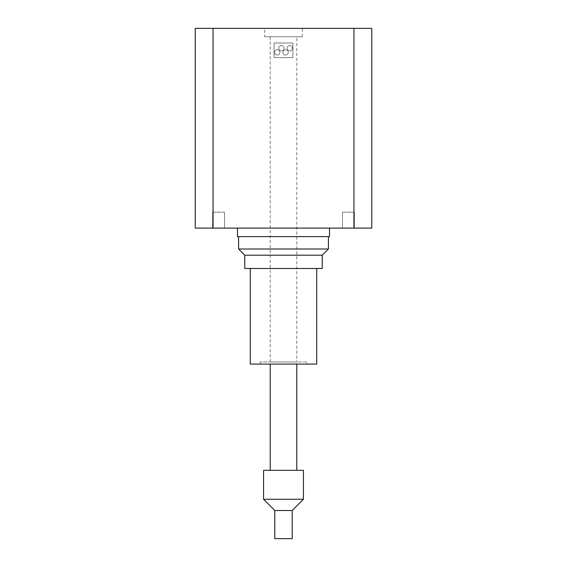 <?xml version="1.0" encoding="UTF-8"?>
<svg xmlns="http://www.w3.org/2000/svg" width="567" height="567" viewBox="0 0 567 567"><rect width="100%" height="100%" fill="white"/><g stroke="black" fill="none" stroke-linecap="round" stroke-linejoin="round"><path stroke-width="0.43" stroke-dasharray="2.83 2.13" d="M306.768 361.944L260.232 361.944L306.768 361.944L306.768 364.071L260.232 364.071L306.768 364.071M260.232 361.944L260.232 364.071M328.421 236.609L238.579 236.609L328.421 236.609M289.772 45.566A2.658 2.658 0 0 1 292.43 48.223A2.658 2.658 0 0 1 289.772 50.874A2.658 2.658 0 0 1 287.122 48.223A2.658 2.658 0 0 1 289.772 45.566A2.658 2.658 0 0 1 292.43 48.223A2.658 2.658 0 0 1 289.772 50.874A2.658 2.658 0 0 1 287.122 48.223A2.658 2.658 0 0 1 289.772 45.566M281.409 45.566A2.658 2.658 0 0 1 284.067 48.223A2.658 2.658 0 0 1 281.409 50.874A2.658 2.658 0 0 1 278.751 48.223A2.658 2.658 0 0 1 281.409 45.566A2.658 2.658 0 0 1 284.067 48.223A2.658 2.658 0 0 1 281.409 50.874A2.658 2.658 0 0 1 278.751 48.223A2.658 2.658 0 0 1 281.409 45.566M285.591 49.747A2.658 2.658 0 0 1 288.249 52.405A2.658 2.658 0 0 1 285.591 55.063A2.658 2.658 0 0 1 282.933 52.405A2.658 2.658 0 0 1 285.591 49.747A2.658 2.658 0 0 1 288.249 52.405A2.658 2.658 0 0 1 285.591 55.063A2.658 2.658 0 0 1 282.933 52.405A2.658 2.658 0 0 1 285.591 49.747M277.228 49.747A2.658 2.658 0 0 1 279.878 52.405A2.658 2.658 0 0 1 277.228 55.063A2.658 2.658 0 0 1 274.57 52.405A2.658 2.658 0 0 1 277.228 49.747A2.658 2.658 0 0 1 279.878 52.405A2.658 2.658 0 0 1 277.228 55.063A2.658 2.658 0 0 1 274.57 52.405A2.658 2.658 0 0 1 277.228 49.747M224.525 212.171L224.525 228.104L212.625 228.104L224.525 228.104L212.625 228.104L224.525 228.104L224.525 212.171L212.625 212.171L212.625 228.104L212.625 212.171L224.525 212.171M354.375 212.171L354.375 228.104L342.475 228.104L354.375 228.104L342.475 228.104L354.375 228.104L354.375 212.171L342.475 212.171L342.475 228.104L342.475 212.171L354.375 212.171M264.676 36.72L302.324 36.72L264.676 36.72L264.676 28.35L302.324 28.35L264.676 28.35M302.324 36.72L302.324 28.35M329.512 228.104L237.488 228.104L329.512 228.104M250.295 268.489L316.705 268.489L250.295 268.489M296.782 36.72L270.218 36.72L296.782 36.72L296.782 361.944L270.218 361.944L296.782 361.944L270.218 361.944L296.782 361.944L296.782 364.071M270.218 36.72L270.218 364.071M237.488 236.609L329.512 236.609M250.295 364.071L316.705 364.071M274.088 57.636L274.088 42.993L292.912 42.993L292.912 57.636L274.088 57.636L274.088 42.993L292.912 42.993L292.912 57.636L274.088 57.636M213.057 228.104L195.232 228.104L195.232 28.35L213.057 28.35L213.057 228.104L371.768 228.104L371.768 28.35L353.943 28.35L353.943 228.104M213.057 28.35L353.943 28.35M238.579 249.012L328.421 249.012M244.767 255.2L322.233 255.2M244.767 268.489L322.233 268.489M296.782 470.327L270.218 470.327L296.782 470.327M263.577 470.327L303.423 470.327M263.577 499.279L303.423 499.279M274.789 510.491L292.211 510.491M274.789 538.65L292.211 538.65"/><path stroke-width="0.85" d="M322.233 255.2L244.767 255.2L244.767 268.489L322.233 268.489L322.233 255.2L328.421 249.012L238.579 249.012L244.767 255.2M238.579 236.609L238.579 249.012M328.421 236.609L328.421 249.012M329.512 228.104L329.512 236.609L237.488 236.609L237.488 228.104M316.705 268.489L316.705 364.071L250.295 364.071L250.295 268.489M353.943 228.104L371.768 228.104L371.768 28.35L353.943 28.35L353.943 228.104L195.232 228.104L195.232 28.35L213.057 28.35L213.057 228.104M353.943 28.35L213.057 28.35M292.211 510.491L274.789 510.491L274.789 538.65L292.211 538.65L292.211 510.491L303.423 499.279L263.577 499.279L274.789 510.491M303.423 499.279L303.423 470.327L263.577 470.327L263.577 499.279M296.782 470.327L296.782 364.071M270.218 470.327L270.218 364.071"/></g></svg>
